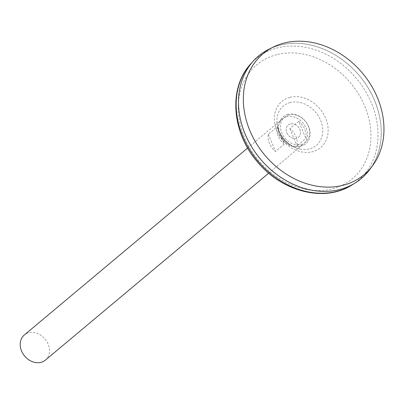 <?xml version="1.0" encoding="UTF-8"?>
<svg xmlns="http://www.w3.org/2000/svg" width="404" height="404" viewBox="0 0 404 404"><rect width="100%" height="100%" fill="white"/><g stroke="black" fill="none" stroke-linecap="round" stroke-linejoin="round"><path stroke-width="0.3" stroke-dasharray="2.02 1.52" d="M290.163 102.55A25.694 20.796 50.1 0 0 276.897 121.877A25.694 20.796 50.1 0 0 276.897 121.882A25.694 20.796 50.1 0 0 299.576 148.975A25.694 20.796 50.1 0 0 299.601 148.98A25.694 20.796 50.1 0 0 322.235 125.599A25.694 20.796 50.1 0 0 290.163 102.55M290.335 123.947A7.989 6.469 50.1 0 0 289.229 136.209A7.989 6.469 50.1 0 0 300.44 133.32A7.989 6.469 50.1 0 0 290.335 123.947A7.989 6.469 50.1 0 0 289.229 136.209A7.989 6.469 50.1 0 0 300.44 133.32A7.989 6.469 50.1 0 0 290.335 123.947M361.176 178.603A79.931 64.691 50.1 0 0 368.024 87.708A79.931 64.691 50.1 0 0 279.846 45.192A79.931 64.691 50.1 0 0 258.56 56.03A79.931 64.691 50.1 0 0 260.267 158.843A79.931 64.691 50.1 0 0 361.176 178.603L361.166 178.613A79.931 64.691 50.1 0 0 368.019 87.713A79.931 64.691 50.1 0 0 279.836 45.197A79.931 64.691 50.1 0 0 258.555 56.035A79.931 64.691 50.1 0 0 260.257 158.853A79.931 64.691 50.1 0 0 361.166 178.613A79.952 64.706 50.1 0 0 368.029 87.703A79.952 64.706 50.1 0 0 279.831 45.182A79.952 64.706 50.1 0 0 258.545 56.015M369.827 169.417A79.952 64.706 50.1 0 0 363.736 81.234A79.952 64.706 50.1 0 0 279.841 45.172A79.952 64.706 50.1 0 0 269.13 49.131M45.369 360.136A16.402 13.271 50.1 0 0 46.773 341.481A16.402 13.271 50.1 0 0 28.679 332.76A16.402 13.271 50.1 0 0 24.316 334.982M286.714 116.746A16.402 13.271 50.1 0 0 282.346 118.968A16.402 13.271 50.1 0 0 282.694 140.067A16.402 13.271 50.1 0 0 303.399 144.122A16.402 13.271 50.1 0 0 304.808 125.472A16.402 13.271 50.1 0 0 286.714 116.746M298.692 121.296L289.921 128.639A16.402 13.271 -129.9 0 1 297.102 145.889L305.873 138.547A16.402 13.271 50.1 0 0 298.692 121.296L305.873 138.547M284.285 144.112L275.518 151.455A16.402 13.271 -129.9 0 1 268.337 134.204L277.104 126.861A16.402 13.271 50.1 0 0 284.285 144.112L277.104 126.861M268.337 134.204L275.518 151.455M289.921 128.639L297.102 145.889M288.961 114.933A16.342 13.226 50.1 0 0 286.704 140.011A16.342 13.226 50.1 0 0 309.631 134.103A16.342 13.226 50.1 0 0 288.961 114.933M287.759 114.383A17.625 14.266 50.1 0 0 285.325 141.425A17.625 14.266 50.1 0 0 310.05 135.052A17.625 14.266 50.1 0 0 287.759 114.383M289.941 97.349A30.118 24.376 50.1 0 0 285.779 143.566A30.118 24.376 50.1 0 0 328.038 132.674A30.118 24.376 50.1 0 0 289.941 97.349M276.664 54.666A74.331 60.161 50.1 0 0 266.403 168.721A74.331 60.161 50.1 0 0 370.69 141.834A74.331 60.161 50.1 0 0 276.664 54.666M352.197 184.83A79.447 64.302 50.1 0 0 367.125 94.071A79.447 64.302 50.1 0 0 277.25 47.955A79.447 64.302 50.1 0 0 250.854 63.771M299.576 148.975C288.067 146.814 276.998 133.593 276.897 121.882A29.043 29.043 0 0 0 299.606 148.98M268.705 173.165L303.399 144.122M247.652 148.016L282.346 118.968"/><path stroke-width="0.61" d="M258.545 56.015A79.952 64.706 50.1 0 0 253.268 61.1A79.952 64.706 50.1 0 0 260.242 158.863A79.952 64.706 50.1 0 0 355.257 182.926A79.952 64.706 50.1 0 0 361.186 178.624M273.508 46.975L269.13 49.131A79.952 64.706 50.1 0 0 260.252 158.853A79.952 64.706 50.1 0 0 369.827 169.417L372.72 165.488A78.77 63.756 50.1 0 0 366.721 78.608A78.77 63.756 50.1 0 0 284.057 43.076A78.77 63.756 50.1 0 0 273.508 46.975A78.77 63.756 50.1 0 0 264.761 155.08A78.77 63.756 50.1 0 0 372.72 165.488M247.652 148.016L24.316 334.982A16.402 13.271 50.1 0 0 24.664 356.081A16.402 13.271 50.1 0 0 45.369 360.136L268.705 173.165M352.197 184.83C324.72 202.818 281.527 191.688 257.136 161.534C231.684 132.224 228.29 87.683 250.854 63.771A79.447 64.302 50.1 0 0 257.787 160.918A79.447 64.302 50.1 0 0 352.197 184.83L355.257 182.926M250.854 63.771L253.268 61.1"/></g></svg>
